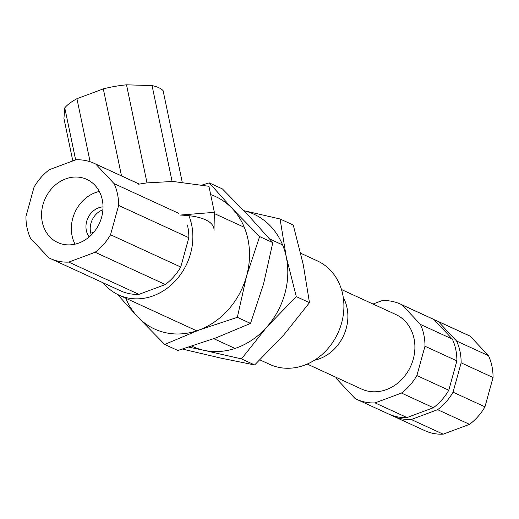 <?xml version="1.0" encoding="UTF-8"?>
<svg xmlns="http://www.w3.org/2000/svg" width="519" height="519" viewBox="0 0 519 519"><rect width="100%" height="100%" fill="white"/><g stroke="black" fill="none" stroke-linecap="round" stroke-linejoin="round"><path stroke-width="0.78" d="M81.489 177.615A34.747 29.81 -65.3 0 0 43.966 201.528A34.747 29.81 -65.3 0 0 57.784 242.529A34.747 29.81 -65.3 0 0 99.376 223.404A34.747 29.81 -65.3 0 0 86.803 179.386A34.747 29.81 -65.3 0 0 81.489 177.615M99.304 191.433A34.747 29.81 -65.3 0 0 75.06 244.177M89.203 236.936A18.23 15.635 114.7 0 1 87.867 218.116A18.23 15.635 114.7 0 1 103.022 206.873M178.757 213.348L114.076 183.622A52.406 44.958 114.7 0 1 118.63 205.433L188.838 237.696A52.406 44.958 -65.3 0 0 187.534 225.486M118.63 205.433L110.541 234.763A52.406 44.958 114.7 0 1 95.139 252.26L68.755 262.101A52.406 44.958 114.7 0 1 50.408 258.572A52.406 44.958 114.7 0 1 48.799 257.787L30.504 238.299A52.406 44.958 114.7 0 1 25.95 216.488L34.04 187.151A52.406 44.958 114.7 0 1 49.441 169.655L75.826 159.813A52.406 44.958 114.7 0 1 94.173 163.342A52.406 44.958 114.7 0 1 95.788 164.127L139.111 184.044M95.788 164.127L114.076 183.622M50.408 258.572L120.609 290.841A52.406 44.958 -65.3 0 0 138.962 294.364L68.755 262.101M95.139 252.26L165.34 284.529A52.406 44.958 -65.3 0 0 180.742 267.026L110.541 234.763M165.34 284.529L138.962 294.364M188.838 237.696L180.742 267.026M243.891 210.701A72.913 62.552 114.7 0 1 286.261 256.905A72.913 62.552 114.7 0 1 266.961 326.866A72.913 62.552 114.7 0 1 204.032 350.338L241.471 358.895L266.961 326.866L296.291 296.608L286.261 256.905L280.072 218.973L243.872 210.682M188.825 347.146L204.032 350.338A72.913 62.552 114.7 0 1 191.92 346.167M280.072 218.973L293.254 225.032L303.284 264.729L309.473 302.668L283.984 334.69L254.654 364.954L221.055 358.155L182.519 349.099M296.291 296.608L309.473 302.668M241.471 358.895L254.654 364.954M210.662 194.586A72.913 62.552 114.7 0 1 232.518 208.833A72.913 62.552 114.7 0 1 246.564 276.069L259.623 236.56L232.518 208.833L209.248 182.876L202.429 184.939M237.339 317.343L246.564 276.069A72.913 62.552 114.7 0 1 199.088 330.013L237.339 317.343L250.521 323.402L216.105 337.83L177.861 350.5L164.672 344.441L199.088 330.013A72.913 62.552 114.7 0 1 137.567 316.72L164.672 344.441M117.391 294.344L137.567 316.72A72.913 62.552 114.7 0 1 125.78 298.23M209.248 182.876L222.43 188.935L249.535 216.657L272.806 242.62L263.581 283.893L250.521 323.402M259.623 236.56L272.806 242.62M103.21 282.842A56.96 48.87 -65.3 0 0 118.708 294.98A56.96 48.87 -65.3 0 0 176.473 279.67A56.96 48.87 -65.3 0 0 188.858 215.683A56.96 48.87 -65.3 0 1 176.473 279.67A56.96 48.87 -65.3 0 1 118.708 294.98L196.733 330.837L118.708 294.98A56.96 48.87 -65.3 0 1 103.21 282.842M269.75 364.396A56.96 48.87 -65.3 0 0 337.94 333.049A56.96 48.87 -65.3 0 0 317.323 260.882A56.96 48.87 -65.3 0 1 337.94 333.049A56.96 48.87 -65.3 0 1 269.75 364.396L259.922 359.881L269.75 364.396M102.918 209.754A18.23 15.635 -65.3 0 0 90.598 232.467A18.23 15.635 -65.3 0 0 91.325 234.984M434.033 319.581L402.128 304.919A52.406 44.958 -65.3 0 0 400.519 304.134L432.424 318.796A52.406 44.958 114.7 0 1 434.033 319.581L452.328 339.076A52.406 44.958 114.7 0 1 456.882 360.887L448.792 390.217A52.406 44.958 114.7 0 1 433.391 407.72L407.006 417.555A52.406 44.958 114.7 0 1 388.66 414.032L356.748 399.364A52.406 44.958 -65.3 0 0 375.094 402.893L407.006 417.555M400.519 304.134A52.406 44.958 -65.3 0 0 382.166 300.605L372.999 304.024M336.078 377.326A52.406 44.958 -65.3 0 0 336.85 379.084L355.139 398.579A52.406 44.958 -65.3 0 0 356.748 399.364M433.391 407.72L401.479 393.052L375.094 402.893M401.479 393.052A52.406 44.958 -65.3 0 0 416.88 375.555L448.792 390.217M456.882 360.887L424.977 346.218L416.88 375.555M424.977 346.218A52.406 44.958 -65.3 0 0 420.416 324.407L452.328 339.076M402.128 304.919L420.416 324.407M361.503 389.016L307.229 364.066L361.503 389.016A41.014 35.182 -65.3 0 0 386.532 389.568A41.014 35.182 -65.3 0 0 414.564 352.544A41.014 35.182 -65.3 0 0 395.757 314.482L341.476 289.537L395.757 314.482M182.195 182.013L163.109 90.656A52.406 17.581 168.2 0 0 152.067 85.583L126.519 84.824A52.406 17.581 168.2 0 0 103.313 88.879L76.935 98.714A52.406 17.581 168.2 0 0 64.771 107.848L63.941 118.449L72.816 160.935M152.067 85.583L172.094 181.436M147 182.876L126.519 84.824M103.313 88.879L121.498 175.896M90.098 161.74L76.935 98.714M64.771 107.848L75.644 159.884M138.56 184.2L146.728 182.909L172.95 181.462L208.93 186.295L214.366 212.336L179.976 215.074A72.913 24.458 168.2 0 1 214.01 230.721L214.366 212.336M93.718 232.376L90.76 233.18M470.201 336.202L438.289 321.54A52.406 44.958 -65.3 0 0 436.68 320.755L468.592 335.417A52.406 44.958 114.7 0 1 470.201 336.202L488.496 355.697A52.406 44.958 114.7 0 1 493.05 377.508L484.96 406.838A52.406 44.958 114.7 0 1 469.559 424.341L443.174 434.176A52.406 44.958 114.7 0 1 424.827 430.653L392.915 415.985A52.406 44.958 -65.3 0 0 411.262 419.514L443.174 434.176M436.68 320.755A52.406 44.958 -65.3 0 0 434.137 319.691M392.915 415.985A52.406 44.958 -65.3 0 1 391.307 415.2L391.203 415.09M469.559 424.341L437.647 409.673L411.262 419.514M437.647 409.673A52.406 44.958 -65.3 0 0 453.048 392.176L484.96 406.838M493.05 377.508L461.138 362.839L453.048 392.176M461.138 362.839A52.406 44.958 -65.3 0 0 456.584 341.028L488.496 355.697M438.289 321.54L456.584 341.028M314.404 360.264A41.014 35.182 -65.3 0 0 343.267 297.458M139.189 184.031L94.173 163.342M213.802 338.686L235.029 348.437L213.802 338.686M214.386 213.575L244.306 227.322L214.386 213.575M269.672 238.98L282.602 244.923L269.672 238.98M300.728 253.253L317.323 260.882L300.728 253.253M145.352 183.097L146.728 182.909"/></g></svg>
